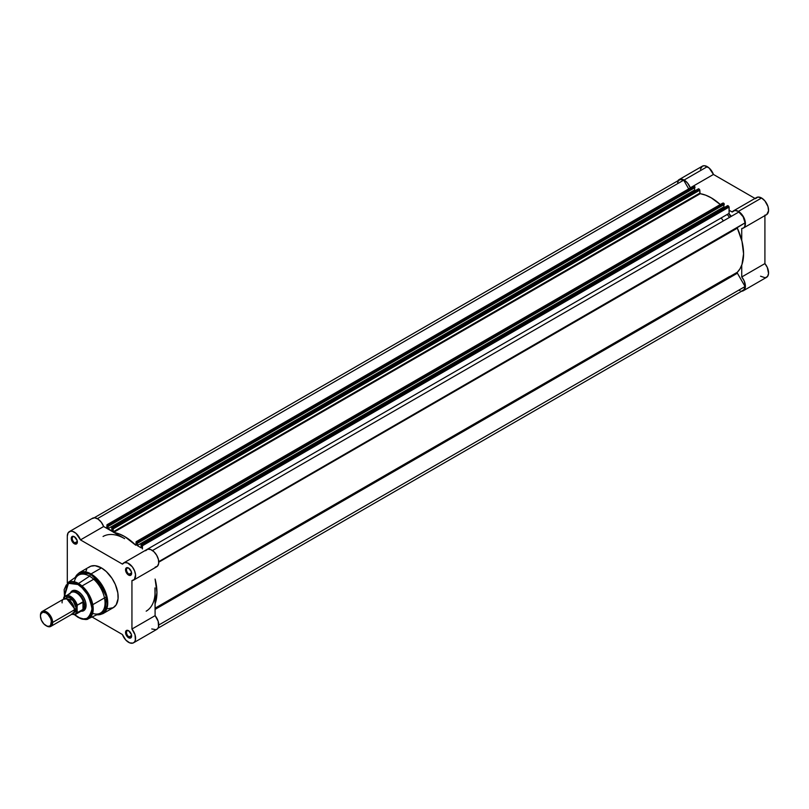 <?xml version="1.0" encoding="UTF-8"?>
<svg xmlns="http://www.w3.org/2000/svg" width="809" height="809" viewBox="0 0 809 809"><rect width="100%" height="100%" fill="white"/><g stroke="black" fill="none" stroke-linecap="round" stroke-linejoin="round"><path stroke-width="1.21" d="M677.922 180.761A9.92 5.724 60 0 1 679.155 179.558A9.92 5.724 60 0 1 684.111 180.043L707.288 166.664A9.92 5.724 -120 0 0 702.333 166.179L700.412 169.212M766.73 214.557L768.55 210.795L767.984 206.548L764.899 200.905L761.562 198.003A9.92 5.724 -120 0 0 756.597 197.507L733.429 210.886A9.92 5.724 60 0 1 738.384 211.382L761.562 198.003L757.982 197.072L755.404 198.67M743.35 228.067A9.92 5.724 60 0 1 741.742 228.522L743.562 227.936L744.816 226.429L745.18 221.403L742.692 215.568L738.384 211.382A9.92 5.724 60 0 1 744.867 220.119A9.92 5.724 60 0 1 743.35 228.067L766.517 214.688A9.92 5.724 -120 0 0 768.034 206.74A9.92 5.724 -120 0 0 761.562 198.003L738.384 211.382L734.805 210.451L732.226 212.049L729.091 210.239L732.226 212.049A9.92 5.724 60 0 1 733.429 210.886M729.455 217.419A43.12 24.897 -120 0 0 727.261 214.436M721.163 217.955A43.12 24.897 60 0 1 723.357 220.938M760.561 276.203L765.243 277.79L767.529 276.466L768.55 273.523L767.316 267.466L764.909 263.592L764.909 215.619L764.909 263.592L741.742 276.971L744.149 280.844L745.402 285.971L744.351 289.844L741.357 291.2M764.909 215.143L765.88 214.972M754.999 198.438L713.447 174.451L709.149 168.029L704.609 165.734L702.333 166.179L679.155 179.558L681.431 179.113L685.051 180.66L687.701 183.249L690.269 187.83L713.447 174.451A9.92 5.724 -120 0 0 707.288 166.664L684.111 180.043A9.92 5.724 60 0 1 690.269 187.83L713.447 174.451L754.999 198.438M699.876 193.371L700.533 193.745L699.876 193.371M677.639 181.307L679.155 179.558M743.35 290.734L766.517 277.356A9.92 5.724 -120 0 0 764.909 263.592L741.742 276.971L741.742 265.13L741.742 276.971A9.92 5.724 60 0 1 743.35 290.734A9.92 5.724 60 0 1 741.681 291.2M741.742 228.522L741.742 240.374L741.742 228.522M737.211 272.593L737.393 273.199L155.106 609.379L737.393 273.199L737.242 272.4L740.013 268.78L741.974 264.482L743.572 253.804L741.974 241.284L737.333 228.158L158.766 562.184L737.333 228.158A45.709 26.394 -120 0 1 737.333 272.249L155.106 608.671L737.211 272.593M158.746 561.638L737.211 227.673L745.079 222.839L743.127 216.741L738.829 212.009L152.476 550.535L738.829 212.009A9.486 5.481 -120 0 1 745.079 222.839L158.746 561.638M731.336 216.225L729.152 213.93L729.091 207.064L142.455 545.762L142.455 548.927L142.081 544.892L140.938 544.396L141.272 547.885L137.247 545.559L137.57 542.445L136.66 541.706L136.104 541.818L135.922 545.236M135.639 545.124L124.616 536.519L119.024 533.849L113.594 532.393M113.311 532.18L112.805 527.994L111.672 527.498L111.996 530.987L107.971 528.661L108.295 525.547L106.96 524.768L106.778 528.328L106.96 524.768L108.022 525.172L694.648 186.485L693.465 186.232M155.106 603.817L156.936 592.491L155.106 579.062A45.709 26.394 60 0 1 155.106 603.817M103.056 536.488A43.12 24.897 60 0 1 124.616 538.632L103.643 526.517L101.307 522.25L98.051 519.095L94.663 517.79L91.943 518.67M154.964 587.9L155.106 591.44A43.12 24.897 60 0 1 146.176 611.179A43.12 24.897 60 0 0 155.106 591.44L155.106 615.659L154.964 587.9M731.68 216.134A2.154 1.244 -120 0 1 730.021 215.538A2.154 1.244 -120 0 1 729.091 213.374L145.175 550.494L729.091 213.374L729.04 206.77L727.574 205.708M135.993 545.195L136.236 541.666L137.287 542.07L723.924 203.383L723.297 203.019L724.227 203.908L137.591 542.596L724.227 203.908L724.227 204.505L723.924 203.383L137.287 542.07L137.591 543.193L724.227 204.505L137.247 542.991L137.247 545.559L723.873 206.871L724.682 207.337L723.873 206.871L723.873 204.707L723.873 206.871L137.247 545.559L141.272 547.885L141.009 544.315L727.857 205.648L728.474 206.012L141.848 544.7L141.221 544.336L727.544 205.83M136.236 541.666L722.73 203.13M113.24 532.059L699.815 193.129L700.23 193.705A45.709 26.394 -120 0 1 720.243 204.495L711.253 197.831L705.65 195.161L700.078 193.634L699.775 189.872L698.278 188.932M695.406 190.439L694.607 189.973L694.607 187.809L694.607 189.973L695.406 190.439M111.733 527.417L698.582 188.75L699.209 189.114L112.572 527.802L111.945 527.438L698.582 188.75L111.733 527.417L111.996 530.987L107.971 528.661L107.971 526.093L694.951 187.607L694.769 186.576L694.021 186.121L107.395 524.808L693.414 186.475M94.188 517.78L679.368 179.932A9.486 5.481 -120 0 1 683.676 180.164L97.363 518.67L683.676 180.164L688.712 188.891L683.676 180.164L680.298 179.568L678.599 180.549L677.608 182.5M738.829 290.128L740.023 290.603M742.207 290.724L743.906 289.743L745.079 286.517L737.393 273.199L745.079 286.517L158.766 625.023L745.079 286.517A9.486 5.481 -120 0 1 743.127 290.36L157.947 628.219M107.971 528.661L694.607 189.973L107.971 528.661M694.951 187.607L108.325 526.295L108.325 525.698L694.951 187.01L694.951 187.607M700.23 193.705L113.705 532.322L700.23 193.705M113.897 532.443A45.709 26.394 60 0 1 135.336 544.821M699.815 193.129L113.189 531.826L113.189 528.853L699.815 190.166L699.815 193.129M113.189 528.853L699.815 190.166L699.209 189.114L112.572 527.802L113.189 528.853M728.474 206.012L141.848 544.7L142.455 545.762L729.091 207.064L728.474 206.012M694.648 186.485L108.022 525.172L108.325 525.698L694.951 187.01L694.648 186.485M155.106 608.388L737.333 272.249L155.106 608.388M128.833 630.858A3.62 2.093 -120 0 0 126.507 632.587A3.62 2.093 -120 0 0 129.066 636.895L128.58 637.735A4.308 2.488 60 0 1 125.537 632.456A4.308 2.488 60 0 1 128.58 630.696L126.052 630.798L125.769 633.932L127.984 637.33L130.279 638.119L131.402 637.189L131.402 634.499L128.58 630.696A4.308 2.488 60 0 1 131.634 635.975A4.308 2.488 60 0 1 128.58 637.735L129.066 636.895A3.62 2.093 60 0 1 126.7 633.7A3.62 2.093 60 0 1 127.256 630.798A3.62 2.093 60 0 1 128.833 630.858M128.833 568.181A3.62 2.093 -120 0 0 126.507 569.92A3.62 2.093 -120 0 0 129.066 574.218L128.58 575.068A4.308 2.488 60 0 1 125.537 569.789A4.308 2.488 60 0 1 128.58 568.029L126.052 568.13L125.769 571.265L127.984 574.653L130.279 575.452L131.402 574.521L131.402 571.821L128.58 568.029A4.308 2.488 60 0 1 131.634 573.308A4.308 2.488 60 0 1 128.58 575.068L129.066 574.218A3.62 2.093 60 0 1 126.7 571.033A3.62 2.093 60 0 1 127.256 568.13A3.62 2.093 60 0 1 128.833 568.181M74.57 536.852A3.62 2.093 -120 0 0 72.244 538.592A3.62 2.093 -120 0 0 74.802 542.89L74.307 543.729A4.308 2.488 60 0 1 71.263 538.45A4.308 2.488 60 0 1 74.307 536.691L71.779 536.792L71.495 539.937L73.72 543.324L76.006 544.113L77.128 543.183L77.128 540.493L74.307 536.691A4.308 2.488 60 0 1 77.361 541.969A4.308 2.488 60 0 1 74.307 543.729L74.802 542.89A3.62 2.093 60 0 1 72.436 539.694A3.62 2.093 60 0 1 72.982 536.792A3.62 2.093 60 0 1 74.57 536.852M73.063 591.146A10.78 6.219 60 0 1 78.22 591.551A10.78 6.219 -120 0 0 72.416 591.632M77.967 591.399L73.467 590.378L70.454 592.906A11.468 6.624 60 0 1 77.967 591.399L77.967 591.399A11.468 6.624 60 0 1 86.078 605.456L85.461 601.512L83.701 597.457L81.072 593.907L77.967 591.399M98.607 614.8L102.844 613.697L107.617 605.142L105.099 590.944L91.023 573.935L90.598 574.39L98.749 581.58L106.252 596.385L105.14 610.937L96.878 614.759A23.38 13.5 -120 0 0 106.808 599.145A23.38 13.5 -120 0 0 90.598 574.39L89.556 576.19A21.904 12.651 60 0 1 104.968 601.208A21.904 12.651 60 0 1 92.61 613.374M74.388 614.668L78.149 617.409C83.701 619.694 87.099 620.119 88.353 618.703L99.922 613.353A21.904 12.651 -120 0 0 104.017 596.021A21.904 12.651 -120 0 0 89.556 576.19L78.534 583.491A20.761 11.983 60 0 1 92.236 602.28A20.761 11.983 60 0 1 88.353 618.703L93.005 611.614L91.114 598.973L78.534 583.491L77.967 584.523C84.621 587.435 89.314 595.566 92.034 608.894C89.314 619.067 84.621 621.777 77.967 617.014L73.882 613.96M128.58 642.316A9.92 5.724 60 0 1 122.422 634.529L92.054 616.994L122.422 634.529L125.84 640.081L129.733 642.872L132.888 643.094L134.446 642.043L135.376 640.141L135.012 634.691L131.938 629.038A9.92 5.724 60 0 1 133.546 642.801A9.92 5.724 60 0 1 128.58 642.316M131.594 572.762L129.066 574.218L131.594 572.762M77.32 541.433L74.802 542.89L77.32 541.433M131.594 635.429L129.066 636.895L131.594 635.429M64.508 597.709L64.174 589.63L66.267 584.988L70.15 582.753L73.882 582.864L77.967 584.523L78.534 583.491L67.632 582.804A20.761 11.983 60 0 1 78.534 583.491L89.556 576.19L91.023 573.935L79.211 572.762A23.633 13.642 60 0 1 91.023 573.935A23.633 13.642 60 0 1 106.464 594.757A23.633 13.642 60 0 1 102.844 613.697L113.26 607.68A23.633 13.642 -120 0 0 116.88 588.74A23.633 13.642 -120 0 0 101.449 567.918L91.023 573.935L101.449 567.918L95.047 565.693L90.851 566.179L88.535 567.514M88.353 618.703A20.761 11.983 60 0 1 78.534 617.388M69.352 531.624A9.92 5.724 60 0 1 80.465 539.896L103.643 526.517A9.92 5.724 -120 0 0 92.519 518.245L69.352 531.624A9.92 5.724 60 0 0 67.299 536.165L67.299 583.046L67.299 536.165L68.138 532.797L70.464 531.22L72.577 531.361L76.016 533.343L80.465 539.896L122.422 564.116L124.576 562.589L127.579 562.953L132.272 566.785L134.547 570.739L135.568 574.865L134.345 579.497L131.938 580.599L131.938 629.038L131.938 580.599A9.92 5.724 60 0 0 133.546 580.134A9.92 5.724 60 0 0 133.546 568.687A9.92 5.724 60 0 0 123.625 562.953A9.92 5.724 60 0 0 122.422 564.116L80.465 539.896L103.643 526.517L124.616 538.632M86.715 569.607L86.007 570.921M107.84 608.732L113.26 607.68L116.183 604.819L118.074 598.7L117.831 592.916L115.343 584.513L112.046 578.415L106.292 571.548L101.449 567.918A23.633 13.642 -120 0 0 89.627 566.755L79.211 572.762L76.137 575.887M155.106 567.22L157.512 566.118L158.695 563.337L158.412 559.454L156.713 555.308L153.973 551.758L150.757 549.574L147.754 549.21L145.6 550.737M151.758 628.937L156.056 629.715L157.624 628.664L158.554 626.763L158.18 621.312L155.106 615.659L131.938 629.038L155.106 615.659A9.92 5.724 -120 0 1 156.713 629.422L133.546 642.801M74.367 581.782A21.904 12.651 60 0 1 89.556 576.19A21.904 12.651 -120 0 0 78.048 575.462L67.632 582.804L64.144 596.921M64.295 596.718L68.462 583.309L77.967 584.523L83.357 588.871L87.918 595.03L90.375 600.278L91.973 607.256L91.771 611.907L90.375 615.588L86.897 618.481L83.357 618.885L79.353 617.732L74.62 614.618M81.021 611.21L84.712 609.865L86.078 605.456A11.468 6.624 60 0 1 81.021 611.21M83.105 610.148A10.78 6.219 -120 0 0 86.078 605.162A10.78 6.219 60 0 1 83.843 609.824M90.598 574.39A23.38 13.5 -120 0 0 75.308 577.393L82.791 572.145L90.598 574.39M131.624 635.672A3.62 2.093 60 0 1 130.886 637.067A3.62 2.093 60 0 1 129.066 636.895A3.62 2.093 -120 0 0 131.624 635.672M77.351 541.676A3.62 2.093 60 0 1 76.612 543.072A3.62 2.093 60 0 1 74.802 542.89A3.62 2.093 -120 0 0 77.351 541.676M131.624 573.005A3.62 2.093 60 0 1 130.886 574.4A3.62 2.093 60 0 1 129.066 574.218A3.62 2.093 -120 0 0 131.624 573.005M133.546 580.134L156.713 566.755A9.92 5.724 -120 0 0 156.713 555.308A9.92 5.724 -120 0 0 146.793 549.584L123.625 562.953M68.209 613.444L74.307 609.925C74.661 606.79 72.628 603.271 68.209 599.358C63.8 598.175 61.767 599.348 62.111 602.877M74.297 609.45A1.749 1.011 180 0 1 74.772 608.955L74.115 611.574L74.772 608.955A1.749 1.011 0 0 0 74.297 609.45M66.682 598.7L74.772 608.955L66.682 598.7M52.646 622.434A8.626 4.975 60 0 1 50.856 626.378A8.626 4.975 60 0 1 46.244 625.761A8.626 4.975 -120 0 0 46.548 625.954A8.626 4.975 -120 0 0 52.646 622.434L51.463 622.434A7.787 4.49 60 0 1 45.951 625.61A7.787 4.49 60 0 1 40.45 616.074L40.865 613.879L42.897 612.201L45.951 612.898L48.065 614.597L50.532 618.359L51.351 621.13L50.532 625.428L49.015 626.297L47.023 626.105L43.848 623.911L41.38 620.139L40.45 616.074A7.787 4.49 60 0 1 45.951 612.898A7.787 4.49 60 0 1 51.463 622.434L52.646 622.434A8.626 4.975 -120 0 0 46.548 611.867A8.626 4.975 -120 0 0 40.45 615.386A8.626 4.975 60 0 1 42.24 611.442A8.626 4.975 60 0 1 48.884 613.748A8.626 4.975 60 0 1 52.646 622.434L74.307 609.925L52.646 622.434M50.856 626.378L72.527 613.869A8.626 4.975 -120 0 0 74.307 609.925A8.626 4.975 -120 0 0 70.545 601.239A8.626 4.975 -120 0 0 63.901 598.933L42.24 611.442M65.104 598.549L72.85 600.197L76.44 608.692A1.749 1.011 0 0 0 74.772 608.955A1.749 1.011 180 0 1 76.44 608.692L75.419 604.181L71.536 598.953L69.159 597.578L66.955 597.355L64.71 599.226M69.705 594.14A10.568 6.098 60 0 1 70.282 593.26A10.568 6.098 60 0 1 77.158 593.381A10.568 6.098 60 0 1 83.378 602.118L84.672 605.698L86.067 604.899L84.672 605.698A10.78 6.219 60 0 1 82.447 610.633A10.78 6.219 60 0 1 81.264 611.068A10.78 6.219 -120 0 0 84.672 605.698L83.185 601.815L83.185 609.258L84.672 605.698L83.185 609.258L82.973 601.835L82.973 609.42L82.973 601.835L77.3 605.102L76.582 612.989L74.398 614.415L71.414 614.041M63.881 597.355A10.568 6.098 60 0 1 65.307 595.879A10.568 6.098 60 0 1 77.3 605.102A10.568 6.098 -120 0 0 65.549 595.758A10.568 6.098 -120 0 0 63.881 597.355L63.638 599.085L64.72 596.688L68.229 595.97L73.467 599.439L77.057 605.941L77.219 612.706L82.973 609.42L77.3 612.696A10.568 6.098 60 0 1 75.874 614.183L81.8 610.755A10.568 6.098 -120 0 0 83.378 608.995A10.568 6.098 60 0 1 80.627 611.179M72.679 613.02L75.419 612.009L76.44 608.692L73.457 613.02M84.672 605.698A10.78 6.219 -120 0 0 79.252 594.14A10.78 6.219 -120 0 0 70.696 592.764A10.78 6.219 60 0 1 71.667 591.966A10.78 6.219 60 0 1 79.97 594.848A10.78 6.219 60 0 1 84.672 605.698M63.749 597.548L63.638 598.195A10.224 5.896 60 0 1 70.343 596.83A10.224 5.896 60 0 1 77.057 605.941L77.3 605.102L83.378 602.118A10.568 6.098 -120 0 0 71.243 592.451L63.78 597.477M75.631 614.304A10.568 6.098 -120 0 0 77.3 612.696L77.057 612.15A10.224 5.896 60 0 1 71.92 614.223M731.69 216.124L152.476 550.535M729.536 276.526L155.106 608.166M693.596 186.08L106.96 524.768M727.635 205.628L141.009 544.315M96.827 614.789L102.844 613.697M75.257 577.434L79.211 572.762M46.548 625.954L45.951 625.61M92.792 604.657L106.353 596.83M82.012 585.989L95.573 578.152M71.768 614.304L75.874 614.183"/></g></svg>
